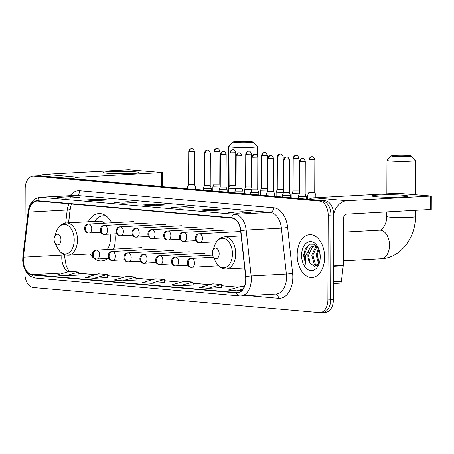 <?xml version="1.0" encoding="UTF-8"?>
<svg xmlns="http://www.w3.org/2000/svg" width="454" height="454" viewBox="0 0 454 454"><rect width="100%" height="100%" fill="white"/><g stroke="black" fill="none" stroke-linecap="round" stroke-linejoin="round"><path stroke-width="0.68" d="M113.631 249.15A23.693 15.101 -93.1 0 0 115.316 238.571A23.693 15.101 -93.1 0 0 115.027 233.827M111.695 222.806A23.693 15.101 -93.1 0 0 98.893 213.584A23.693 15.101 -93.1 0 0 88.241 221.779M70.518 206.956L68.645 222.846M64.899 254.728L64.701 256.391M89.988 253.917A23.693 15.101 -93.1 0 0 101.469 260.902A23.693 15.101 -93.1 0 0 107.609 258.434M322.017 312.437A13.41 8.547 -93.1 0 0 322.794 312.448L325.546 312.301A13.41 8.547 -93.1 0 0 333.384 299.657L333.679 214.924A13.41 8.547 -93.1 0 0 325.16 200.799L39.305 175.76A13.41 8.547 -93.1 0 0 38.528 175.749L35.775 175.897A13.41 8.547 -93.1 0 1 36.553 175.914A13.41 8.547 -93.1 0 0 35.775 175.897L33.023 176.05A13.41 8.547 -93.1 0 0 25.186 188.688L25.015 238.112M24.902 269.835L24.891 273.421A13.41 8.547 -93.1 0 0 33.409 287.552L319.27 312.585A13.41 8.547 -93.1 0 0 320.042 312.602A13.41 8.547 -93.1 0 0 327.879 299.958L328.18 215.224L330.926 215.077A13.41 8.547 -93.1 0 0 322.408 200.946L36.553 175.914L322.408 200.946A13.41 8.547 -93.1 0 1 330.926 215.077L330.631 299.81L330.926 215.077L333.679 214.924M322.794 312.448A13.41 8.547 -93.1 0 0 330.631 299.81A13.41 8.547 -93.1 0 1 322.794 312.448L320.042 312.602M324.604 257.293A21.457 13.677 -93.1 0 0 309.724 234.667A21.457 13.677 -93.1 0 0 297.188 254.893A21.457 13.677 -93.1 0 0 312.063 277.519A21.457 13.677 -93.1 0 0 324.604 257.293A21.457 13.677 -93.1 0 0 309.724 234.667A21.457 13.677 -93.1 0 0 297.188 254.893A21.457 13.677 -93.1 0 0 312.063 277.519A21.457 13.677 -93.1 0 0 324.604 257.293M245.722 279.096A14.307 9.12 86.9 0 1 237.363 292.58A14.307 9.12 86.9 0 1 236.534 292.569L32.353 274.681A14.307 9.12 86.9 0 1 23.409 257.146L28.704 212.109A14.307 9.12 86.9 0 1 36.916 201.094A14.307 9.12 86.9 0 1 37.744 201.105L231.659 218.09A14.307 9.12 86.9 0 1 240.614 230.672L245.591 276.605A14.307 9.12 86.9 0 1 245.722 279.096M245.949 279.114A14.664 9.347 -93.1 0 0 245.818 276.565L240.841 230.626A14.664 9.347 -93.1 0 0 231.659 217.733L37.744 200.747A14.664 9.347 -93.1 0 0 28.483 212.029L23.188 257.066A14.664 9.347 -93.1 0 0 32.348 275.039L236.534 292.921A14.664 9.347 -93.1 0 0 245.949 279.114M79.024 275.079L65.404 275.822L78.621 272.082L79.024 275.079M93.961 278.325L107.184 274.585L98.614 273.836L85.392 277.576L93.961 278.325L107.581 277.564M122.518 280.827L135.74 277.088L127.171 276.333L113.948 280.078L122.518 280.827L136.138 280.061M221.807 287.586L208.187 288.33L221.41 284.59L221.807 287.586M179.631 285.827L192.854 282.087L184.284 281.338L171.067 285.078L179.631 285.827L193.251 285.067M151.074 283.324L164.297 279.585L155.728 278.835L142.505 282.575L151.074 283.324L164.694 282.564M328.18 215.224A13.41 8.547 -93.1 0 0 319.656 201.099L33.8 176.061A13.41 8.547 -93.1 0 0 33.023 176.05M85.664 199.976L99.42 199.227L107.99 199.981L94.233 200.73L85.664 199.976A3.575 2.747 95 0 1 85.965 199.981L94.381 200.719M57.108 197.479L70.864 196.73L79.433 197.479L65.677 198.228L57.108 197.479A3.575 2.747 95 0 1 57.408 197.484L65.824 198.222M171.334 207.484L185.096 206.735L193.659 207.484L179.903 208.233L171.334 207.484A3.575 2.747 95 0 1 171.635 207.489L180.051 208.221M199.891 209.981L213.652 209.232L222.216 209.981L208.46 210.735L199.891 209.981A3.575 2.747 95 0 1 200.191 209.986L208.607 210.724M228.447 212.483L242.209 211.734L250.773 212.483L237.016 213.232L228.447 212.483A3.575 2.747 95 0 1 228.748 212.489L237.17 213.227M114.221 202.478L127.977 201.729L136.546 202.478L122.79 203.227L114.221 202.478A3.575 2.747 95 0 1 114.522 202.484L122.938 203.222M142.777 204.981L156.534 204.232L165.103 204.981L151.347 205.73L142.777 204.981A3.575 2.747 95 0 1 143.078 204.987L151.494 205.724M78.621 272.082L70.058 271.333L56.835 275.073L65.404 275.822M221.41 284.59L212.841 283.841L199.624 287.581L208.187 288.33M244.286 286.593L241.397 286.338L228.18 290.078L236.744 290.832L241.664 290.56M156.534 204.232L156.534 205.446M127.977 201.729L127.977 202.949M242.209 211.734L242.203 212.954M213.652 209.232L213.647 210.452M185.096 206.735L185.09 207.949M70.864 196.73L70.858 197.944M99.42 199.227L99.42 200.447M164.297 279.585L164.694 282.587M192.854 282.087L193.251 285.084M236.744 290.832L242.918 289.084M135.74 277.088L136.138 280.084M107.184 274.585L107.581 277.581M343.264 261.935A22.354 14.25 -93.1 0 0 343.746 256.328A22.354 14.25 -93.1 0 0 343.303 250.642M320.127 258.678L319.815 252.623M318.657 264.012L316.126 254.887L318.407 248.145M319.151 263.195L317.221 254.83L318.833 249.127M316.881 265.8L314.225 264.177L311.756 255.125L315.746 246.641L316.534 246.147M317.25 265.539L315.32 264.12L312.851 255.069L317.096 246.403M318.498 248.304L314.361 244.229L309.52 244.144L305.542 248.032L303.556 255.296L305.638 264.188L305.758 255.318L309.412 248.996A10.101 6.441 -93.1 0 0 307.88 255.341A10.101 6.441 -93.1 0 0 310.082 263.15L308.482 255.307L312.466 246.823L314.866 245.784M309.412 248.996L311.376 246.88L314.321 245.784L317.21 246.46M320.206 256.907A14.573 9.29 -93.1 0 0 318.123 247.498A14.573 9.29 -93.1 0 0 307.806 242.13A14.573 9.29 -93.1 0 0 301.587 255.279A14.573 9.29 -93.1 0 0 308.516 269.965A14.573 9.29 -93.1 0 0 319.014 263.848A14.573 9.29 -93.1 0 0 320.206 256.907M310.082 263.15L314.48 266.464L318.85 263.723M305.638 264.188L304.061 255.267L308.243 244.893M403.748 195.294A17.882 1.249 -179.8 0 1 407.737 196.259A17.882 1.249 -179.8 0 1 395.025 197.263A17.882 1.249 -179.8 0 1 376.235 196.798A17.882 1.249 -179.8 0 1 372.24 196.134A17.882 1.249 -179.8 0 1 382.909 194.874A17.882 1.249 -179.8 0 1 403.748 195.294M333.673 214.265A17.882 13.722 -85 0 1 346.913 200.747L431.3 196.077L397.369 193.291L313.788 197.848L346.913 200.747M308.748 199.357A17.882 13.722 -85 0 1 313.788 197.848M431.3 196.077L431.255 209.453L346.867 214.129A4.472 3.428 95 0 0 343.411 218.771L343.247 265.403A2.236 1.424 86.9 0 1 343.224 265.789L341.385 281.435A2.236 1.424 86.9 0 1 340.103 283.16A2.236 1.424 86.9 0 1 339.972 283.154M396.382 197.235A14.307 0.999 0.2 0 0 383.59 197.189M408.861 155.506A9.835 0.687 0.2 0 0 398.283 155.257A9.835 0.687 0.2 0 0 391.484 155.841A9.835 0.687 0.2 0 0 393.726 156.335A9.835 0.687 0.2 0 0 404.957 156.573A9.835 0.687 0.2 0 0 411.103 155.909A9.835 0.687 0.2 0 0 408.861 155.506M411.103 155.909L415.546 160.358A14.307 0.999 -179.8 0 1 415.586 160.432A14.307 0.999 -179.8 0 1 406.137 161.34A14.307 0.999 -179.8 0 1 390.27 160.983A14.307 0.999 -179.8 0 1 386.973 160.33A14.307 0.999 -179.8 0 1 387.007 160.262L391.484 155.841M212.313 253.128A5.363 3.422 -93.1 0 0 213.079 256.589A5.363 3.422 -93.1 0 0 216.876 258.564A5.363 3.422 -93.1 0 0 219.168 253.729A5.363 3.422 -93.1 0 0 216.615 248.321A5.363 3.422 -93.1 0 0 212.75 250.568A5.363 3.422 -93.1 0 0 212.313 253.128M250.653 141.654A9.835 0.687 0.2 0 0 240.075 141.398A9.835 0.687 0.2 0 0 233.277 141.983A9.835 0.687 0.2 0 0 235.518 142.477A9.835 0.687 0.2 0 0 246.749 142.715A9.835 0.687 0.2 0 0 252.901 142.051A9.835 0.687 0.2 0 0 250.653 141.654M252.901 142.051L257.344 146.506A14.307 0.999 -179.8 0 1 257.378 146.574A14.307 0.999 -179.8 0 1 247.929 147.482A14.307 0.999 -179.8 0 1 232.068 147.124A14.307 0.999 -179.8 0 1 228.765 146.477A14.307 0.999 -179.8 0 1 228.799 146.404L233.277 141.983M54.105 239.269A5.363 3.422 -93.1 0 0 54.872 242.731A5.363 3.422 -93.1 0 0 58.668 244.712A5.363 3.422 -93.1 0 0 60.961 239.871A5.363 3.422 -93.1 0 0 58.407 234.463A5.363 3.422 -93.1 0 0 54.542 236.716A5.363 3.422 -93.1 0 0 54.105 239.269M107.229 249.496A16.094 10.26 -93.1 0 0 110.464 238.146A16.094 10.26 -93.1 0 0 110.146 234.094M105.85 215.769A21.236 13.535 -93.1 0 0 104.528 215.741L103.154 215.815A21.236 13.535 -93.1 0 0 94.614 221.433M106.548 216.297A21.236 13.535 -93.1 0 0 103.154 215.815M104.709 223.186A16.094 10.26 -93.1 0 0 99.307 221.177L66.335 222.971C63.072 223.584 60.172 223.612 56.546 231.307A14.783 9.426 -93.1 0 1 67.192 225.105A14.783 9.426 -93.1 0 1 74.223 240.001A14.783 9.426 -93.1 0 1 67.913 253.338A14.783 9.426 -93.1 0 1 57.448 247.895L54.872 242.731M309.69 159.763L314.832 159.649C313.073 155.347 311.972 157.203 312.182 156.743A2.906 2.23 -85 0 0 311.938 156.743A2.906 2.23 95 0 0 309.69 159.763L309.021 159.632L308.907 192.365L307.778 195.038L315.825 195.055L315.819 197.734M308.907 192.365L314.718 192.377L315.825 195.055M293.869 158.378L299.01 158.264C297.251 153.957 296.15 155.818 296.36 155.359A2.906 2.23 -85 0 0 296.116 155.359A2.906 2.23 95 0 0 293.869 158.378L293.199 158.247L293.085 190.981L291.962 193.648L299.345 193.83M293.085 190.981L298.897 190.992L299.351 192.093M276.123 196.503L276.14 192.263L283.523 192.445M277.269 189.585L283.075 189.607L283.529 190.708M260.301 195.118L260.318 190.879L267.701 191.06M262.23 155.608L267.372 155.495C265.613 151.188 264.506 153.049 264.716 152.589A2.906 2.23 -85 0 0 264.472 152.584A2.906 2.23 95 0 0 262.23 155.608L261.561 155.472L261.447 188.206L267.253 188.223L267.712 189.318M244.485 193.733L244.496 189.494L251.885 189.676M246.409 154.218L251.55 154.11C249.791 149.803 248.69 151.659 248.9 151.205A2.906 2.23 -85 0 0 248.656 151.199A2.906 2.23 95 0 0 246.409 154.218L245.739 154.088L245.625 186.821L251.437 186.838L251.891 187.933M228.663 192.348L228.674 188.109L236.063 188.285M230.587 152.833L235.728 152.726C233.969 148.418 232.868 150.274 233.078 149.82A2.906 2.23 -85 0 0 232.834 149.814A2.906 2.23 95 0 0 230.587 152.833L229.917 152.703L229.803 185.436L235.615 185.448L236.069 186.549M214.765 151.449L219.906 151.335C218.147 147.034 217.046 148.889 217.256 148.435A2.906 2.23 -85 0 0 217.012 148.43A2.906 2.23 95 0 0 214.765 151.449L214.095 151.318L213.982 184.052L212.858 186.725L220.241 186.9M213.982 184.052L219.793 184.063L220.247 185.164M298.21 198.438L298.216 196.678L306.263 196.701L306.257 199.141M300.128 161.408L305.27 161.295C303.51 156.993 302.409 158.849 302.619 158.389A2.906 2.23 -85 0 0 302.375 158.389A2.906 2.23 95 0 0 300.128 161.408L299.458 161.278L299.345 194.011L305.156 194.023L306.263 196.701M282.399 195.288L290.441 195.322L289.334 192.638L283.523 192.621L282.399 195.288M266.572 195.668L266.577 193.909L274.619 193.932L274.613 196.372M267.707 191.23L273.512 191.253L274.619 193.932M250.75 194.278L250.756 192.524L258.803 192.541L258.791 194.987M252.668 157.249L257.81 157.141C256.05 152.833 254.944 154.695 255.154 154.235A2.906 2.23 -85 0 0 254.915 154.229A2.906 2.23 95 0 0 252.668 157.249L251.998 157.118L251.885 189.851L257.69 189.868L258.803 192.541M234.928 192.893L234.934 191.14L242.981 191.157L242.975 193.597M236.846 155.864L241.988 155.756C240.228 151.449 239.127 153.304 239.337 152.85A2.906 2.23 -85 0 0 239.093 152.845A2.906 2.23 95 0 0 236.846 155.864L236.176 155.733L236.063 188.467L241.874 188.484L242.981 191.157M219.106 191.509L219.112 189.755L227.159 189.772L227.153 192.212M221.024 154.479L226.166 154.366C224.407 150.064 223.306 151.92 223.516 151.466A2.906 2.23 -85 0 0 223.272 151.46A2.906 2.23 95 0 0 221.024 154.479L220.355 154.349L220.241 187.082L226.052 187.093L227.159 189.772M203.29 190.124L203.296 188.365L211.337 188.387L211.331 190.828M205.202 153.094L210.344 152.981C208.585 148.679 207.484 150.535 207.694 150.075A2.906 2.23 -85 0 0 207.45 150.075A2.906 2.23 95 0 0 205.202 153.094L204.533 152.964L204.419 185.697L210.23 185.709L211.337 188.387M189.386 151.71L194.528 151.596C192.768 147.289 191.662 149.15 191.872 148.691A2.906 2.23 -85 0 0 191.628 148.691A2.906 2.23 95 0 0 189.386 151.71L188.716 151.579L188.597 184.307L187.474 186.98L195.521 187.008L194.408 184.324M188.597 184.307L194.414 184.33L194.528 151.596M135.025 171.76A17.882 1.249 -179.8 0 1 139.015 172.724A17.882 1.249 -179.8 0 1 126.303 173.729A17.882 1.249 -179.8 0 1 107.513 173.258A17.882 1.249 -179.8 0 1 103.518 172.599A17.882 1.249 -179.8 0 1 114.187 171.34A17.882 1.249 -179.8 0 1 135.025 171.76M73.151 178.723A17.882 13.722 -85 0 1 78.19 177.213L162.577 172.537L128.647 169.756L45.065 174.313L78.19 177.213M40.026 175.823A17.882 13.722 -85 0 1 45.065 174.313M162.577 172.537L162.532 185.919L158.571 186.208M127.659 173.7A14.307 0.999 0.2 0 0 114.868 173.655M325.16 200.799L319.656 201.099M333.384 299.657L327.879 299.958M39.305 175.76L33.8 176.061M23.409 257.146L61.931 255.046A14.307 9.12 -93.1 0 0 61.784 257.514A14.307 9.12 -93.1 0 0 68.361 271.815M62.124 253.417L61.931 255.046A8.047 1.623 6.7 0 0 64.451 254.586M236.534 292.569L238.185 292.478M70.149 195.697A22.354 14.25 86.9 0 1 79.734 190.788L273.649 207.773A4.472 3.428 95 0 1 270.192 212.421L234.973 214.339A17.882 11.401 86.9 0 1 246.17 230.064L251.147 276.004A17.882 11.401 86.9 0 1 251.312 279.119A17.882 11.401 86.9 0 1 240.858 295.974L276.077 294.05A17.882 11.401 -93.1 0 0 286.531 277.195A17.882 11.401 -93.1 0 0 286.366 274.085L281.389 228.146A17.882 11.401 -93.1 0 0 270.192 212.421L76.278 195.436A17.882 11.401 -93.1 0 0 75.245 195.419L40.026 197.342A17.882 11.401 86.9 0 1 41.059 197.359L234.973 214.339A4.472 3.428 95 0 0 231.659 217.733M245.818 276.565A4.472 0.289 173.8 0 1 251.147 276.004L286.366 274.085A4.472 0.289 -6.2 0 0 292.62 273.37A22.354 14.25 86.9 0 1 278.467 298.306L247.606 295.605M37.744 200.747A4.472 3.428 -85 0 1 41.059 197.359L76.278 195.436A4.472 3.428 95 0 0 79.734 190.788M28.483 212.029A4.472 0.902 -173.3 0 1 28.131 211.609L22.836 256.646L22.7 260.885L24.056 267.798L26.23 272.173L30.475 276.412L35.264 278.064L239.451 295.946A4.472 3.428 -85 0 1 236.534 292.921M273.649 207.773A22.354 14.25 86.9 0 1 287.643 227.431A4.472 0.289 -6.2 0 1 281.389 228.146L246.17 230.064A4.472 0.289 173.8 0 0 240.841 230.626M23.188 257.066A4.472 0.902 -173.3 0 1 22.836 256.646M32.348 275.039A4.472 3.428 95 0 0 35.264 278.064M239.826 295.957A4.472 3.428 -85 0 1 239.451 295.946L240.858 295.974M287.643 227.431L292.62 273.37M278.467 298.306A4.472 3.428 95 0 0 275.669 294.073M69.053 203.846A14.307 9.12 -93.1 0 0 67.226 210.009L65.694 223.028M28.704 212.109L67.226 210.009A8.047 1.623 6.7 0 0 70.16 209.112L68.548 222.852M32.353 274.681L64.389 272.939M78.78 273.274L95.431 274.732M107.343 275.777L123.987 277.235M135.899 278.279L152.544 279.738M164.456 280.782L181.101 282.24M193.012 283.279L209.663 284.737M221.569 285.782L238.219 287.24M333.503 265.936L343.247 265.403M430.449 209.572L430.494 196.19M343.224 265.789L333.503 266.316M333.446 281.872L341.385 281.435M343.366 232.142L379.572 230.167A14.307 9.12 86.9 0 1 380.401 230.184A14.307 9.12 86.9 0 1 389.492 245.256A14.307 9.12 86.9 0 1 381.133 258.74C400.604 257.974 415.739 237.567 415.387 216.62L415.41 210.389M379.572 230.167C381.025 230.808 386.853 225.201 386.774 216.524A14.307 0.999 0.2 0 0 390.077 217.171A14.307 0.999 0.2 0 0 405.938 217.528A14.307 0.999 0.2 0 0 415.387 216.62M215.656 261.748A14.783 9.426 -93.1 0 0 226.12 267.196A14.783 9.426 -93.1 0 0 232.431 253.86A14.783 9.426 -93.1 0 0 225.4 238.957A14.783 9.426 -93.1 0 0 214.748 245.16C218.38 237.47 221.28 237.442 224.543 236.829A16.094 10.26 -93.1 0 1 235.7 253.797A16.094 10.26 -93.1 0 1 226.296 268.967C222.982 268.717 220.099 269.001 215.656 261.748L213.079 256.589M92.293 253.792L68.089 255.114A16.094 10.26 -93.1 0 0 77.492 239.945A16.094 10.26 -93.1 0 0 66.335 222.971M105.339 215.656L105.589 215.593A21.434 13.665 -93.1 0 0 105.339 215.656L105.05 215.729M218.607 265.868L191.23 267.315A4.472 3.428 -85 0 0 191.605 267.321A4.472 2.849 -93.1 0 0 191.866 267.327A4.472 2.849 -93.1 0 0 194.477 263.116A4.472 2.849 -93.1 0 0 191.633 258.405A4.472 3.428 95 0 0 188.183 263.053A4.472 3.428 -85 0 0 191.23 267.315C186.254 267.627 185.782 258.286 191.378 258.4A4.472 2.849 -93.1 0 1 191.633 258.405M187.871 265.295L175.409 265.93A4.472 3.428 -85 0 0 175.783 265.936A4.472 2.849 -93.1 0 0 176.044 265.942A4.472 2.849 -93.1 0 0 178.655 261.725A4.472 2.849 -93.1 0 0 175.817 257.021A4.472 3.428 95 0 0 172.361 261.663A4.472 3.428 -85 0 0 175.409 265.93C170.432 266.243 169.961 256.902 175.556 257.015A4.472 2.849 -93.1 0 1 175.817 257.021M172.049 263.91L159.587 264.546A4.472 3.428 -85 0 0 159.961 264.551A4.472 2.849 -93.1 0 0 160.222 264.557A4.472 2.849 -93.1 0 0 162.833 260.341A4.472 2.849 -93.1 0 0 159.995 255.63A4.472 3.428 95 0 0 156.539 260.278A4.472 3.428 -85 0 0 159.587 264.546C154.61 264.858 154.144 255.517 159.734 255.63A4.472 2.849 -93.1 0 1 159.995 255.63M278.052 156.993L283.194 156.88C281.435 152.572 280.328 154.434 280.538 153.974A2.906 2.23 -85 0 0 280.294 153.968A2.906 2.23 95 0 0 278.052 156.993L277.377 156.857L277.263 189.59L276.14 192.258M156.227 262.526L143.77 263.161A4.472 3.428 -85 0 0 144.145 263.167A4.472 2.849 -93.1 0 0 144.4 263.172A4.472 2.849 -93.1 0 0 147.017 258.956A4.472 2.849 -93.1 0 0 144.173 254.246A4.472 3.428 95 0 0 140.717 258.894A4.472 3.428 -85 0 0 143.77 263.161C138.788 263.473 138.322 254.132 143.918 254.24A4.472 2.849 -93.1 0 1 144.173 254.246M140.411 261.141L127.949 261.776A4.472 3.428 -85 0 0 128.323 261.782A4.472 2.849 -93.1 0 0 128.584 261.782A4.472 2.849 -93.1 0 0 131.195 257.571A4.472 2.849 -93.1 0 0 128.351 252.861A4.472 3.428 95 0 0 124.901 257.509A4.472 3.428 -85 0 0 127.949 261.776C122.972 262.089 122.501 252.747 128.096 252.855A4.472 2.849 -93.1 0 1 128.351 252.861M124.589 259.756L112.127 260.386A4.472 3.428 -85 0 0 112.501 260.397A4.472 2.849 -93.1 0 0 112.762 260.397A4.472 2.849 -93.1 0 0 115.373 256.187A4.472 2.849 -93.1 0 0 112.535 251.476A4.472 3.428 95 0 0 109.079 256.124A4.472 3.428 -85 0 0 112.127 260.386C107.15 260.698 106.679 251.357 112.274 251.471A4.472 2.849 -93.1 0 1 112.535 251.476M108.767 258.371L96.305 259.001A4.472 3.428 -85 0 0 96.679 259.007A4.472 2.849 -93.1 0 0 96.94 259.013A4.472 2.849 -93.1 0 0 99.551 254.802A4.472 2.849 -93.1 0 0 96.713 250.092A4.472 3.428 95 0 0 93.257 254.739A4.472 3.428 -85 0 0 96.305 259.001C91.328 259.313 90.862 249.972 96.452 250.086A4.472 2.849 -93.1 0 1 96.713 250.092M216.462 241.783L199.227 242.68A4.472 3.428 -85 0 0 199.601 242.686A4.472 2.849 -93.1 0 0 199.862 242.691A4.472 2.849 -93.1 0 0 202.473 238.475A4.472 2.849 -93.1 0 0 199.635 233.765A4.472 3.428 95 0 0 196.179 238.412A4.472 3.428 -85 0 0 199.227 242.68C194.25 242.992 193.784 233.651 199.374 233.765A4.472 2.849 -93.1 0 1 199.635 233.765M284.306 160.024L289.448 159.91C287.688 155.603 286.587 157.464 286.797 157.005A2.906 2.23 -85 0 0 286.553 157.005A2.906 2.23 95 0 0 284.306 160.024L283.637 159.893L283.523 192.621M195.867 240.66L183.41 241.295A4.472 3.428 -85 0 0 183.785 241.301A4.472 2.849 -93.1 0 0 184.04 241.307A4.472 2.849 -93.1 0 0 186.656 237.09A4.472 2.849 -93.1 0 0 183.813 232.38A4.472 3.428 95 0 0 180.357 237.028A4.472 3.428 -85 0 0 183.41 241.295C178.428 241.607 177.962 232.266 183.558 232.374A4.472 2.849 -93.1 0 1 183.813 232.38M268.49 158.639L273.631 158.525C271.872 154.218 270.766 156.08 270.976 155.62A2.906 2.23 -85 0 0 270.732 155.614A2.906 2.23 95 0 0 268.49 158.639L267.815 158.503L267.701 191.236L266.577 193.903M180.051 239.275L167.588 239.911A4.472 3.428 -85 0 0 167.963 239.916A4.472 2.849 -93.1 0 0 168.224 239.916A4.472 2.849 -93.1 0 0 170.835 235.705A4.472 2.849 -93.1 0 0 167.991 230.995A4.472 3.428 95 0 0 164.541 235.643A4.472 3.428 -85 0 0 167.588 239.911C162.611 240.223 162.14 230.876 167.736 230.99A4.472 2.849 -93.1 0 1 167.991 230.995M164.229 237.89L151.767 238.52A4.472 3.428 -85 0 0 152.141 238.526A4.472 2.849 -93.1 0 0 152.402 238.532A4.472 2.849 -93.1 0 0 155.013 234.321A4.472 2.849 -93.1 0 0 152.175 229.611A4.472 3.428 95 0 0 148.719 234.258A4.472 3.428 -85 0 0 151.767 238.52C146.79 238.832 146.319 229.491 151.914 229.605A4.472 2.849 -93.1 0 1 152.175 229.611M148.407 236.5L135.945 237.136A4.472 3.428 -85 0 0 136.319 237.141A4.472 2.849 -93.1 0 0 136.58 237.147A4.472 2.849 -93.1 0 0 139.191 232.936A4.472 2.849 -93.1 0 0 136.353 228.226A4.472 3.428 95 0 0 132.897 232.868A4.472 3.428 -85 0 0 135.945 237.136C130.968 237.448 130.502 228.107 136.092 228.22A4.472 2.849 -93.1 0 1 136.353 228.226M132.585 235.115L120.128 235.751A4.472 3.428 -85 0 0 120.503 235.757A4.472 2.849 -93.1 0 0 120.758 235.762A4.472 2.849 -93.1 0 0 123.374 231.546A4.472 2.849 -93.1 0 0 120.531 226.835A4.472 3.428 95 0 0 117.075 231.483A4.472 3.428 -85 0 0 120.128 235.751C115.146 236.063 114.68 226.722 120.27 226.835A4.472 2.849 -93.1 0 1 120.531 226.835M116.769 233.731L104.307 234.366A4.472 3.428 -85 0 0 104.681 234.372A4.472 2.849 -93.1 0 0 104.936 234.377A4.472 2.849 -93.1 0 0 107.553 230.161A4.472 2.849 -93.1 0 0 104.709 225.451A4.472 3.428 95 0 0 101.253 230.099A4.472 3.428 -85 0 0 104.307 234.366C99.324 234.678 98.858 225.337 104.454 225.451A4.472 2.849 -93.1 0 1 104.709 225.451M100.947 232.346L88.485 232.981A4.472 3.428 -85 0 0 88.859 232.987A4.472 2.849 -93.1 0 0 89.12 232.993A4.472 2.849 -93.1 0 0 91.731 228.776A4.472 2.849 -93.1 0 0 88.893 224.066A4.472 3.428 95 0 0 85.437 228.714A4.472 3.428 -85 0 0 88.485 232.981C83.508 233.294 83.037 223.953 88.632 224.06A4.472 2.849 -93.1 0 1 88.893 224.066M161.726 186.038L161.772 172.656M69.575 271.469L68.35 270.073L66.29 266.203L64.689 257.089L64.865 254.149M40.026 197.342C33.397 198.324 29.436 203.08 28.131 211.609M71.357 204.05L70.16 209.112M78.775 273.229L95.561 274.698M107.331 275.731L124.118 277.201M135.894 278.228L152.675 279.698M164.45 280.731L181.231 282.201M193.007 283.234L209.788 284.703M221.563 285.736L238.344 287.206M340.103 283.16L333.44 283.523M386.774 216.524L386.791 211.95M386.853 193.864L386.973 160.33M343.44 260.795L381.133 258.74M244.655 267.968L226.296 268.967M241.182 235.921L224.543 236.829M212.75 250.568L214.748 245.16M415.467 194.63L415.586 160.432M228.606 192.343L228.765 146.477M68.089 255.114C64.774 254.859 61.892 255.148 57.448 247.895M54.542 236.716L56.546 231.307M257.344 155.557L257.378 146.574M307.767 199.272L307.778 195.038M213.386 257.202L191.378 258.4M314.832 159.649L314.718 192.382M309.021 159.632C309.514 156.698 311.989 156.624 311.512 156.766L312.182 156.743M291.945 197.887L291.962 193.648M212.517 255L175.556 257.015M299.01 158.264L298.897 190.998M293.199 158.247C293.693 155.313 296.167 155.24 295.69 155.382L296.36 155.359M205.134 253.156L159.734 255.63M283.194 156.88L283.075 189.613M277.377 156.857C277.871 153.923 280.345 153.855 279.868 153.991L280.538 153.974M261.447 188.206L260.318 190.873M189.318 251.766L143.918 254.24M267.372 155.495L267.258 188.228M261.561 155.472C262.054 152.538 264.529 152.47 264.052 152.606L264.716 152.589M245.625 186.821L244.496 189.483M173.496 250.381L128.096 252.855M251.55 154.11L251.437 186.844M245.739 154.088C246.233 151.154 248.707 151.08 248.23 151.222L248.9 151.205M229.803 185.431L228.68 188.098M157.674 248.996L112.274 251.471M235.728 152.726L235.615 185.453M229.917 152.703C230.411 149.769 232.885 149.695 232.408 149.837L233.078 149.82M212.841 190.958L212.858 186.725M141.852 247.612L96.452 250.086M219.906 151.335L219.793 184.069M214.095 151.318C214.589 148.384 217.063 148.31 216.586 148.452L217.256 148.435M299.345 194.006L298.221 196.673M305.27 161.295L305.156 194.028M299.458 161.278C299.952 158.344 302.426 158.27 301.95 158.412L302.619 158.389M240.705 231.512L199.374 233.765M282.388 197.053L282.399 195.294M290.435 197.757L290.441 195.322M289.448 159.91L289.334 192.644M283.637 159.893C284.13 156.953 286.605 156.885 286.128 157.027L286.797 157.005M228.958 229.9L183.558 232.374M273.631 158.525L273.512 191.259M267.815 158.503C268.308 155.569 270.783 155.501 270.306 155.637L270.976 155.62M213.136 228.515L167.736 230.99M251.885 189.851L250.756 192.513M257.81 157.141L257.696 189.874M251.998 157.118C252.492 154.184 254.966 154.116 254.49 154.252L255.154 154.235M197.314 227.131L151.914 229.605M236.063 188.461L234.939 191.128M241.988 155.756L241.874 188.489M236.176 155.733C236.67 152.799 239.144 152.726 238.668 152.867L239.337 152.85M181.492 225.746L136.092 228.22M220.241 187.076L219.117 189.744M226.166 154.366L226.052 187.099M220.355 154.349C220.848 151.415 223.323 151.341 222.846 151.483L223.516 151.466M165.676 224.361L120.27 226.835M204.419 185.692L203.296 188.359M210.344 152.981L210.23 185.714M204.533 152.964C205.026 150.03 207.501 149.956 207.024 150.098L207.694 150.075M149.854 222.971L104.454 225.451M187.468 188.739L187.474 186.98M195.509 189.443L195.521 187.008M188.716 151.579C189.204 148.64 191.684 148.572 191.202 148.713L191.872 148.691M134.032 221.586L88.632 224.06"/></g></svg>
